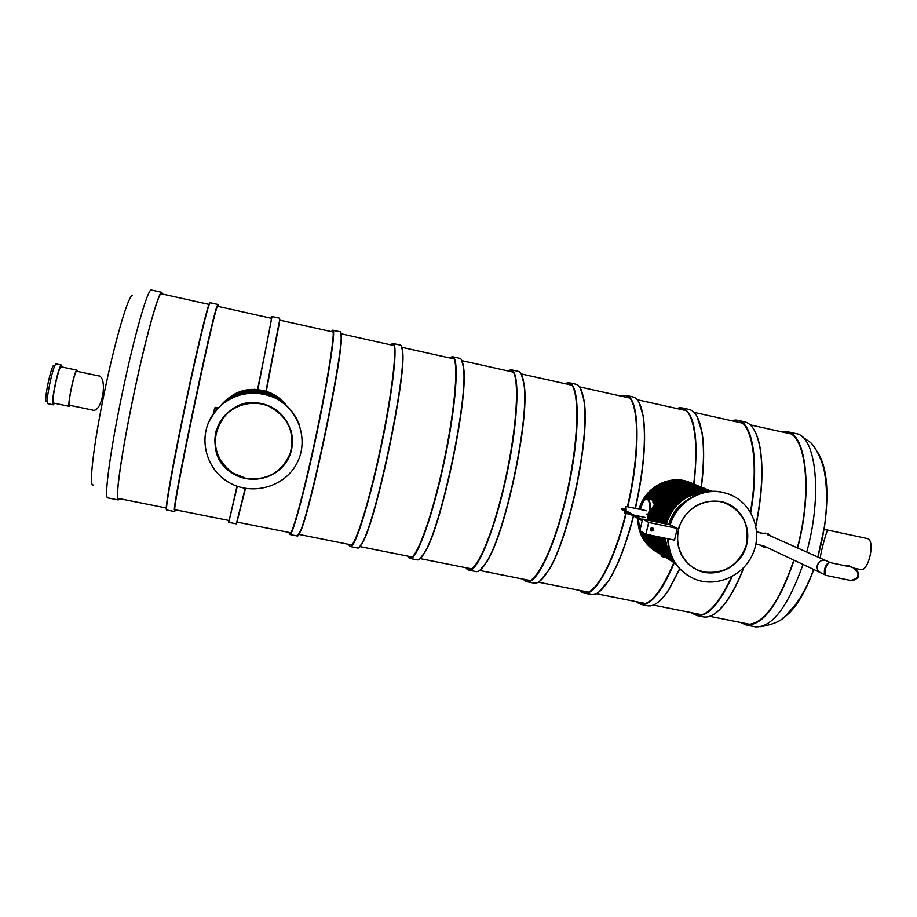 <?xml version="1.0" encoding="UTF-8"?>
<svg xmlns="http://www.w3.org/2000/svg" width="917" height="917" viewBox="0 0 917 917"><rect width="100%" height="100%" fill="white"/><g stroke="black" fill="none" stroke-linecap="round" stroke-linejoin="round"><path stroke-width="1.38" d="M91.551 409.853L92.227 410.048C102.406 414.117 108.435 375.5 97.832 375.683L97.236 375.615M162.596 294.048L161.839 292.328L151.305 289.978C147.855 288.442 134.478 334.923 122.488 392.167C110.453 449.399 103.953 497.576 107.667 497.851L107.805 497.874M161.839 292.328L161.805 292.317C158.721 290.872 145.711 337.364 133.733 394.539C121.709 451.703 114.866 499.754 118.213 499.948L119.657 498.688M162.298 293.979L161.69 293.05C158.595 291.629 145.677 337.823 133.779 394.585C121.846 451.324 115.049 499.031 118.373 499.226L119.359 498.63M827.845 530.129C827.398 528.341 821.196 549.673 820.257 558.075M754.76 626.735L755.425 626.861C772.011 627.687 787.886 606.871 803.04 564.413M806.708 552.045C822.687 494.997 816.027 435.804 796.025 433.615L786.935 431.598L780.883 431.701M740.455 622.437L746.289 625.039C763.024 625.715 778.957 604.108 794.099 560.207M797.595 547.988C812.909 491.329 806.352 433.741 786.935 431.598M742.059 622.758L746.392 624.362C763.001 625.039 778.808 603.615 793.847 560.092M797.343 547.873C812.554 491.615 806.043 434.394 786.763 432.262L782.488 432.056M47.363 401.772L46.412 401.577C43.431 401.818 51.478 363.636 54.046 365.31L54.974 365.505M54.539 403.274L53.22 404.81L47.948 403.709C44.715 403.996 53.541 362.135 56.315 363.98L61.565 365.092M53.22 404.81C50.091 405.108 58.894 363.281 61.588 365.104L62.15 367.029M53.622 403.079L53.599 403.079C50.733 403.342 58.768 365.184 61.221 366.834L76.982 370.181M70.277 405.417L69.383 406.357C66.769 406.678 74.793 368.588 77.005 370.181L77.418 371.408M92.835 410.117L69.612 405.28C67.159 405.578 74.701 369.769 76.776 371.27L98.497 375.878M466.088 567.898L468.988 570.168C477.619 572.323 495.558 528.318 507.078 473.298C518.713 418.301 519.996 371.03 511.159 369.792L507.686 370.732M475.854 571.543L476.187 571.612C478.961 571.99 482.365 568.827 486.388 562.132C505.542 533.064 529.854 417.361 523.871 383.73C522.862 376.176 521.016 372.061 518.334 371.385L511.09 369.78M479.729 570.443L486.721 561.915C505.829 532.926 530.049 417.613 524.088 384.063L521.2 373.918L571.784 385.151M465.962 567.726C472.759 579.796 491.397 541.019 504.579 482.95C517.887 424.949 520.226 371.133 510.803 370.021L507.514 370.835M450.396 357.332L452.505 356.724L459.841 358.352C461.698 358.834 462.925 362.077 463.509 368.072C468.048 399.113 441.65 524.776 424.846 552.103C421.831 557.547 419.367 560.149 417.43 559.909L417.166 559.851M452.505 356.724L452.562 356.736C459.463 357.538 456.276 404.706 444.585 460.105C432.962 515.514 416.811 560.218 410.128 558.453L408.317 557.02M449.571 357.939L452.207 356.965C459.566 357.607 455.245 411.366 442.086 469.836C429.03 528.364 412.57 567.875 407.801 556.126M461.595 359.945L463.727 368.416C468.266 399.376 441.96 524.627 425.19 551.885L419.608 559.164M349.503 545.764L350.477 546.578C355.166 547.953 369.482 502.539 381.185 446.728C392.957 390.929 398.093 343.852 393.187 343.508L392.017 343.864M357.687 548.011L357.882 548.045C359.109 548.171 360.771 546.062 362.88 541.729C376.715 516.431 405.28 380.498 402.62 352.587C402.414 347.933 401.726 345.457 400.557 345.147L393.152 343.497M359.04 547.609L363.235 541.5C377.047 516.26 405.509 380.784 402.85 352.93L401.486 346.041M348.861 544.377C351.566 555.782 365.768 515.537 378.71 456.54C391.708 397.588 398.07 343.886 392.82 343.737L390.871 344.872M332.481 330.326L340.471 331.759L341.193 337.227C341.502 361.516 310.725 508.018 300.478 531.012L297.417 536.009M332.986 330.086L333.009 330.097C335.874 329.971 328.71 376.956 316.881 433.168C305.074 489.38 292.661 535.505 290.024 534.542L289.612 534.118M331.392 331.633L332.642 330.326C335.725 329.982 327.254 383.615 314.416 443.049C301.613 502.527 289.715 543.54 289.142 532.479M340.86 332.218L341.433 337.594C341.754 361.825 311.081 507.846 300.845 530.771L298.036 535.769M860.559 569.503L860.639 569.514C868.559 571.933 875.552 540.698 867.551 538.588L823.821 529.269M166.699 509.978L166.642 509.967C165.003 510.104 173.462 462.477 185.452 405.44C197.43 348.391 208.789 301.636 210.176 302.725L217.856 304.433L216.767 306.886C210.899 322.383 175.468 491.019 174.379 508.591L174.666 511.17M209.798 302.954C208.4 301.842 196.8 349.606 184.764 407.137C172.694 464.667 164.475 511.457 166.504 509.6M218.2 306.427L218.097 304.811L217.02 307.252C211.185 322.738 175.869 490.813 174.769 508.35C174.425 511.663 174.666 512.144 175.502 509.818M237.274 486.319L228.757 522.335L236.322 523.848M279.628 318.795L279.49 322.36L279.57 318.188L272.005 316.503L257.872 389.484M245.16 488.383L236.357 523.848M279.249 321.993L265.953 391.146M236.953 486.205C230.637 514.746 227.852 526.152 228.608 520.409M271.111 318.21C273.621 308.96 267.902 339.279 257.539 389.45M245.481 488.44L236.643 523.32M279.49 322.36L266.274 391.25M564.643 383.558L568.907 382.653L576.071 384.257C579.693 385.163 582.249 390.264 583.716 399.548C590.686 435.266 568.414 541.282 547.529 571.784C542.371 579.911 537.924 583.705 534.187 583.155L533.774 583.074M568.907 382.653L568.987 382.676C579.704 384.349 580.278 431.689 568.712 486.297C557.272 540.927 537.603 584.255 527.069 581.745L523.332 579.154M564.689 383.57L568.632 382.905C580.06 384.475 579.647 438.337 566.19 495.879C552.894 553.49 532.135 591.557 523.378 579.166M580.278 387.96L583.923 399.881C590.88 435.495 568.678 541.156 547.85 571.566L539.414 581.458M627.778 506.803C641.178 450.213 639.436 396.637 626.059 395.399L621.027 396.11M579.945 590.445L584.404 593.161C595.488 596.027 614.39 561.582 626.173 513.474M635.217 508.362C643.711 469.71 646.313 438.785 643.035 415.584C641.086 404.34 637.751 398.127 633.051 396.958L625.956 395.376M590.949 594.457L591.419 594.56C596.256 595.282 601.873 590.777 608.269 581.034C617.622 566.19 625.99 544.492 633.383 515.939M598.663 592.199L608.567 580.828C617.886 566.053 626.219 544.469 633.59 516.053M635.435 508.408C643.906 469.871 646.508 439.037 643.218 415.894L638.862 402.082M627.4 506.723C640.754 450.304 639.034 396.866 625.715 395.628L621.141 396.133M580.06 590.468C590.204 603.317 612.361 568.414 625.795 513.394M674.27 562.74C662.166 591.476 651.07 605.369 640.994 604.429L635.836 601.586M676.689 408.501L682.271 407.916C694.834 412.845 698.765 438.234 694.077 484.096M679.646 568.781L668.631 589.849C660.905 601.414 654.004 606.733 647.918 605.805L647.379 605.701M682.271 407.916L689.171 409.463C695.155 410.862 699.373 418.324 701.826 431.861C704.199 446.281 704.004 464.667 701.218 486.996M673.915 562.534C659.174 596.715 646.531 609.736 636.008 601.621M676.861 408.535C691.544 402.368 700.049 434.945 693.699 483.935M679.784 568.918L668.906 589.654C664.974 595.66 661.168 599.993 657.5 602.664M696.943 416.284L701.998 432.148C704.371 446.522 704.176 464.827 701.413 487.065M731.64 420.731L737.864 420.307L744.673 421.831C752.043 423.585 757.178 432.446 760.078 448.413C763.357 469.412 761.924 495.157 755.78 525.647M743.527 567.841C738.873 579.934 733.909 590.055 728.614 598.193C719.501 611.822 711.191 618.058 703.683 616.912L703.075 616.786M737.864 420.307C752.777 422.428 759.436 463.188 750.748 512.534M732.144 576.587C719.604 603.764 707.832 616.751 696.851 615.548L691.017 612.579M731.869 420.788C750.037 413.934 760.216 456.276 750.427 511.995M731.548 576.908C716.28 608.957 702.846 620.866 691.246 612.625M754.531 430.566C757.041 435.059 758.955 441.1 760.25 448.7C763.54 469.745 762.084 495.558 755.872 526.117M743.836 567.508C739.182 579.67 734.196 589.837 728.877 598.01C724.487 604.716 720.166 609.656 715.913 612.843M291.01 430.669C293.497 440.068 292.615 449.112 288.362 457.824M218.567 456.826C214.475 447.932 213.821 438.796 216.584 429.42M261.735 403.698L269.392 406.162C289.612 414.862 298.438 440.722 287.812 459.543C277.553 478.559 250.811 485.231 232.46 473.206C196.605 452.574 221.536 393.095 261.735 403.698M263.752 394.138L272.395 396.832C298.346 407.377 309.912 440.263 296.409 464.162C283.376 488.314 249.195 496.51 226.178 480.749C207.425 468.243 199.723 442.693 208.698 422.118C217.535 401.474 241.595 389.301 263.752 394.138M208.297 423.069C219.656 400.156 238.133 390.47 263.741 394.035L272.383 396.729C285.29 402.391 294.277 411.699 299.32 424.651M245.939 478.365L232.654 472.966C215.438 459.532 211.128 442.865 219.725 422.943C228.941 405.956 251.522 398.494 269.289 406.46C288.087 416.834 295.114 432.308 290.368 452.895C282.058 472.301 267.248 480.795 245.939 478.365M216.859 429.592C222.797 408.386 249.149 396.648 269.243 406.139C280.155 411.24 287.308 419.482 290.735 430.841M648.823 520.386L651.597 509.199C662.2 489.242 678.121 481.62 699.362 486.342C677.892 481.608 661.902 489.403 651.379 509.737M654.578 503.513L652.927 502.791L653.019 501.484C664.516 486.285 679.153 480.909 696.943 485.368C679.13 480.898 664.47 486.308 652.961 501.588M642.038 504.648L640.387 509.451C642.576 502.252 644.731 498.837 646.863 499.215L651.391 499.65C662.865 485.093 677.262 480.004 694.559 484.394C677.273 480.004 662.888 485.093 651.391 499.673M663.278 557.043L664.745 557.41M669.272 524.662C671.668 515.95 676.391 508.786 683.429 503.169M726.264 503.078L731.743 506.161M698.926 570.443L693.195 567.875M721.037 501.507L724.419 502.413C742.793 508.213 752.662 530.416 745.315 548.996C738.265 567.68 715.913 577.928 698.238 570.477C680.827 561.284 674.453 546.658 679.119 526.599C687.303 507.594 701.287 499.226 721.037 501.507M670.258 524.868C676.7 502.367 701.356 487.34 723.169 492.475L726.975 493.472C750.266 500.59 762.841 528.605 753.568 552.023C744.673 575.589 716.383 588.416 694.158 578.799C677.743 570.97 669.089 557.639 668.184 538.806M669.742 524.753C676.127 502.218 700.794 487.122 722.642 492.269L729.6 494.401M688.14 575.647C675.141 567.13 668.333 554.808 667.725 538.703M704.371 572.048L698.364 570.214C681.663 563.485 673.112 542.6 679.99 524.971C686.65 507.261 707.19 496.98 724.338 502.688C742.793 510.872 750.037 525.235 746.106 545.798C738.437 565.342 724.522 574.088 704.371 572.048M693.355 567.646L688.163 564.001M720.143 501.324L726.172 503.353M624.42 510.975L624.775 512.66L625.612 511.629M625.921 510.746L625.956 506.941L624.718 509.199M624.282 510.895L624.672 513.165L625.749 511.709M626.047 510.815L626.059 506.436L624.592 509.164M642.175 520.81L621.783 509.508L621.417 508.935L622.288 508.74L621.417 508.935L621.909 509.554M767.667 533.614L771.782 536.491M766.727 547.311L763.529 547.002M767.414 534.657L768.916 535.207M766.956 533.293L768.446 533.82M762.635 546.601L760.445 545.134M761.947 533.327L765.454 533.155M757.488 531.562L758.027 532.445M756.548 530.725L757.74 532.364M826.63 560.917L825.713 560.516C818.285 557.593 813.448 570.512 821.07 572.907C817.964 571.486 816.703 568.998 817.288 565.445C818.801 561.296 821.621 559.645 825.713 560.516L826.63 560.917M830.573 562.671L830.126 562.602C825.472 561.915 821.896 574.478 826.469 575.452L826.549 575.475M850.265 566.775L852.707 567.463C860.788 573.572 860.215 577.87 851.01 580.369M849.188 580.163L826.664 575.509C822.916 575.016 826.366 562.178 830.126 562.602L851.469 567.05C861.441 569.48 859.378 582.375 849.371 580.197L848.328 579.957M677.273 528.398L674.522 540.124L645.923 534.187L639.883 530.668L642.576 519.079L670.763 524.971L677.273 528.398L648.663 522.426L642.576 519.079M645.923 534.187L648.663 522.426M132.449 295.641C128.609 294.38 115.382 338.992 104.435 392.109C93.419 445.226 88.582 487.844 93.247 485.024M788.574 613.175C795.727 606.309 802.467 595.752 808.771 581.504M826.744 495.547C826.641 479.052 824.417 466.295 820.073 457.308L823.707 467.487M782.396 618.471C793.904 611.272 804.369 594.95 813.792 569.48M817.815 556.997L824.612 525.98C829.186 491.455 826.928 466.971 817.815 452.551M286.264 405.555C281.897 400.053 276.464 395.892 269.965 393.072C251.625 386.458 235.738 390.115 222.281 404.042M222.533 403.824C236.013 390.161 251.82 386.619 269.976 393.198C276.349 395.949 281.691 400.007 286.024 405.348M230.201 398.735C242.959 390.894 256.336 389.714 270.309 395.193L279.043 400.213M279.834 400.695L270.297 395.055C255.9 389.45 242.248 390.837 229.33 399.216M227.278 400.431C240.518 390.699 254.834 388.785 270.228 394.688L281.691 401.933M282.23 402.322L270.206 394.551C254.502 388.567 239.99 390.653 226.682 400.821M225.227 401.806C238.672 390.527 253.642 387.983 270.148 394.184L283.559 403.308M283.961 403.629L270.125 394.058C253.367 387.799 238.26 390.482 224.791 402.116M223.702 402.918C237.205 390.344 252.656 387.272 270.068 393.691L284.958 404.431M285.256 404.684L270.045 393.565C252.427 387.1 236.873 390.298 223.37 403.171M221.627 404.58C235.016 389.966 251.098 386 269.896 392.717L269.885 392.591C250.926 385.851 234.786 389.908 221.433 404.752M287.044 406.277C282.585 400.19 276.865 395.628 269.885 392.591L254.479 389.267M243.544 393.92C250.811 392.247 258.032 392.396 265.208 394.367M254.548 392.636L268.349 395.25C259.087 391.972 249.768 391.788 240.392 394.677M234.878 396.545C246.593 391.169 258.434 390.894 270.4 395.72L270.377 395.559C257.711 390.504 245.32 391.066 233.193 397.267M276.384 398.712L270.377 395.559L254.502 392.132M218.074 407.939L215.438 407.389L214.624 408.122L213.294 413.796M218.04 407.973L214.704 407.939M217.81 408.214L215.312 407.687L214.154 412.604M665.662 557.49L661.34 556.344L661.421 554.888M643.516 532.788C646.37 541.924 651.781 548.951 659.759 553.868M692.759 483.557L689.859 482.491C672.161 478.078 657.661 483.5 646.359 498.745C658.475 483.064 672.975 477.654 689.859 482.491L690.467 482.743C672.918 478.342 658.475 483.649 647.127 498.676M658.681 553.203C650.462 548.309 644.892 541.213 641.969 531.883M641.442 531.573C644.273 540.663 649.66 547.655 657.592 552.55M649.167 520.455L649.889 516.42C654.497 494.252 679.451 479.453 699.992 486.595L702.33 487.431M667.484 558.591C658.521 553.226 652.686 545.374 649.958 535.024M649.454 534.92C652.136 544.927 657.776 552.596 666.372 557.926M656.79 549.615L648.743 534.771M653.443 503.261C662.361 490.102 674.488 483.901 689.825 484.635M652.927 502.791C664.378 486.824 679.256 481.093 697.573 485.62L701.081 486.938M699.9 486.446L701.069 486.927M661.237 554.774L661.168 555.989L665.272 557.238C656.606 552.068 650.864 544.538 648.032 534.622M647.528 534.519C650.325 544.09 655.861 551.438 664.149 556.562M693.676 485.013C687.097 483.557 680.529 483.878 673.984 485.964M654.566 548.24L646.852 534.382M652.64 500.132C661.581 488.406 673.17 482.915 687.395 483.66M663.048 555.874C654.704 550.911 649.076 543.701 646.141 534.233M645.614 534.015C648.479 543.196 653.924 550.269 661.936 555.209M651.953 499.948C663.461 485.345 677.869 480.244 695.178 484.646L697.493 485.471M652.365 546.887L644.869 533.579M650.313 499.352C659.185 487.535 670.74 481.987 684.988 482.709M660.848 554.533C652.595 549.615 646.989 542.474 644.055 533.098M649.603 499.192C661.031 484.463 675.439 479.293 692.805 483.683L692.197 483.442C674.786 479.041 660.366 484.256 648.949 499.054C660.332 484.256 674.752 479.052 692.197 483.442L695.12 484.508M650.187 545.546L642.783 532.353M647.838 498.825C656.618 486.767 668.218 481.081 682.615 481.757M642.576 503.433C650.738 487.878 663.323 480.336 680.311 480.817M648.044 544.217L640.719 531.149M640.192 529.327L639.779 527.539M639.734 509.313C644.926 488.463 668.631 475.052 688.151 481.803L691.567 483.087M656.526 551.885C648.353 547.025 642.817 539.953 639.917 530.679M639.894 530.611L638.335 518.69M638.381 517.612L638.496 516.053M637.957 515.939L637.854 517.326L637.945 515.939M637.968 523.149L637.808 518.392C637.923 532.743 643.803 543.701 655.46 551.243M690.432 482.617L687.544 481.551C668 474.788 644.261 488.291 639.149 509.187C644.25 488.314 667.966 474.788 687.544 481.551L691.556 483.076M668.734 524.547C671.737 513.772 677.995 505.542 687.532 499.868M666.361 524.054C672.356 505.301 684.861 494.767 703.855 492.452M671.37 556.206L667.198 547.621L665.192 538.187M707.695 491.741C686.283 492.097 672.092 502.791 665.146 523.802C672.081 502.791 686.271 492.108 707.706 491.741M665.937 523.962C672.436 504.063 685.824 493.415 706.079 492.005M672.31 558.247C667.989 552.309 665.478 545.592 664.768 538.096M664.114 538.405L664.068 537.947C664.917 546.211 667.908 553.455 673.055 559.691M664.057 523.573C671.003 502.172 685.354 491.558 707.11 491.707M672.7 559.267C667.37 553.18 664.195 546.016 663.186 537.763M710.583 491.443C690.111 486.732 667.255 501.874 662.727 523.24L662.716 523.286C667.209 501.92 690.054 486.721 710.583 491.432M663.358 523.424C667.885 502.55 689.871 487.557 710.045 491.478M674.224 561.72C667.553 555.186 663.633 547.151 662.475 537.626M661.902 537.5C663.174 547.392 667.37 555.622 674.511 562.178M661.593 523.057L661.707 522.53C668.642 500.969 683.073 490.354 704.978 490.71M670.648 558.166C665.364 552.286 662.143 545.34 660.997 537.316M660.893 522.908L661.031 522.335C665.719 499.937 690.616 484.738 711.558 491.374M675.038 562.992C666.785 556.481 661.856 547.873 660.274 537.167M660.263 522.77C664.47 499.971 690.363 483.901 711.752 491.363C690.707 484.107 665.169 499.307 660.435 522.025L660.263 522.782M659.713 537.053C661.409 547.988 666.544 556.699 675.153 563.164M658.945 522.507L659.22 521.269C663.713 499.96 686.764 485.047 707.064 490.205M671.473 560.115C664.481 554.006 660.194 546.234 658.612 536.823M658.532 522.415L658.807 521.154C663.53 498.493 689.034 483.362 710.01 490.652L709.219 490.331C688.277 483.053 662.819 498.16 658.108 520.787L657.787 522.254C661.73 498.963 687.739 482.846 709.219 490.331L712.039 491.352M657.523 536.594C659.632 548.274 665.559 557.204 675.302 563.393C665.868 557.1 660.171 548.217 658.188 536.732M656.767 522.048L657.168 520.122C663.885 499.077 677.927 488.566 699.316 488.589M665.582 554.865C660.997 549.592 658.051 543.449 656.732 536.434M656.091 521.899L656.492 519.928C661.191 497.392 686.546 482.353 707.42 489.609L710.996 490.95M674.362 562.797C664.435 556.802 658.326 547.965 656.022 536.285M655.919 519.618L655.472 521.773C659.014 498.298 685.137 481.78 706.766 489.346C685.927 482.101 660.595 497.117 655.919 519.618M655.483 536.17C657.764 547.506 663.679 556.149 673.216 562.11M709.781 490.446L710.973 490.939M654.417 521.555L654.944 518.93C661.707 497.816 675.818 487.385 697.275 487.626M663.599 553.822C659.071 548.744 656.091 542.807 654.669 535.998M653.741 521.418L654.268 518.747C658.933 496.338 684.162 481.379 704.921 488.589L708.497 489.942M672.069 561.399C662.452 555.622 656.423 547.105 653.959 535.86M707.271 489.426L704.267 488.325C683.543 481.127 658.349 496.063 653.695 518.437L653.133 521.292M653.431 535.746C655.861 546.635 661.684 554.957 670.912 560.7M651.895 521.028L652.526 517.715C656.927 496.808 679.508 482.147 699.465 487.145M664.504 555.84C658.36 550.452 654.325 543.689 652.423 535.539M651.494 520.948L652.125 517.601C656.755 495.318 681.847 480.439 702.502 487.615L701.734 487.305C681.125 480.141 656.068 494.985 651.448 517.245L650.783 520.799C653.489 496.934 679.864 479.625 701.734 487.305L704.772 488.417M669.811 560.012C660.527 554.441 654.578 546.245 651.987 535.448M651.368 535.322C653.947 545.775 659.701 553.776 668.631 559.301M649.832 520.592L650.554 516.603C657.088 496.005 670.831 485.666 691.785 485.574M658.693 550.613L650.68 535.173M640.536 527.848L640.249 527.688C638.931 526.713 638.427 523.79 638.736 518.907C638.358 523.813 638.92 526.92 640.41 528.203M646.863 499.215L647.861 499.696C650.279 502.711 650.05 509.485 647.15 520.031M638.828 517.864L639.034 516.168L638.828 517.864M647.861 499.696L648.491 499.272C651.001 502.333 650.783 509.302 647.838 520.18M661.26 556.298L661.283 554.808M843.64 565.388L848.638 565.697M650.164 528.903C655.254 523.813 652.514 535.551 650.164 528.903M651.609 530.485L650.887 529.109L652.766 528.387M651.196 529.281L652.789 528.398C653.901 529.682 653.603 530.439 651.895 530.645L651.196 529.281M107.667 497.851L118.213 499.948M790.741 433.89L750.255 424.88M742.564 423.161L694.112 412.375M686.386 410.656L637.223 399.72M629.463 397.989L579.59 386.882M513.337 372.13L462.042 360.713M454.098 358.948L402.116 347.371M394.058 345.583L341.365 333.845M333.203 332.034L279.513 320.079M271.512 318.302L217.363 306.244M208.973 304.375L160.762 293.646M750.381 624.42L709.724 616.316M701.998 614.768L653.34 605.071M645.579 603.524L596.222 593.689M588.427 592.13L538.348 582.157M530.519 580.587L479.694 570.466M471.831 568.895L420.261 558.613M412.352 557.032L360.014 546.601M352.071 545.019L298.953 534.428M290.964 532.834L237.044 522.094M229.021 520.489L174.287 509.577M166.229 507.972L117.823 498.321M818.915 553.054L824.612 525.98M760.789 626.701C785.605 622.035 784.344 615.731 794.581 605.977C802.043 596.004 808.404 583.82 813.666 569.423M817.769 556.974C826.572 525.945 828.796 497.587 824.44 471.9C822.228 459.039 814.491 445.857 810.433 442.441L801.137 435.976M755.425 626.861L746.289 625.039M69.383 406.357L53.599 403.079M476.187 571.612L468.988 570.168M410.128 558.453L417.43 559.909M357.882 548.045L350.477 546.578M290.024 534.542L297.532 536.032M860.639 569.514L854.186 568.173M166.642 509.967L174.356 511.503M527.069 581.745L534.187 583.155M591.419 594.56L584.404 593.161M640.994 604.429L647.918 605.805M696.851 615.548L703.683 616.912M285.989 405.314C281.668 399.984 276.326 395.949 269.976 393.198L254.341 389.736M279.02 400.19L270.297 395.055L254.571 391.651M281.657 401.91L270.206 394.551L254.571 391.169M283.525 403.285L270.125 394.058L254.571 390.688M284.923 404.408L270.045 393.565L254.559 390.206M704.921 488.589L704.267 488.325C682.454 480.577 656.102 497.942 653.133 521.28M640.421 509.462C642.416 502.436 644.674 498.848 647.207 498.688M661.34 556.344L665.559 557.593M698.238 570.477L696.909 569.686M724.338 502.688L722.928 502.103M646.703 510.78L626.07 506.448M645.304 517.486L633.762 515.067M630.621 514.403L624.672 513.165M648.663 514.219L647.012 513.864M626.196 509.508L622.024 508.626M648.468 515.113L646.829 514.769M626.013 510.414L624.89 510.173M622.15 508.671L642.393 519.824M755.849 544.159L760.915 545.214M762.795 545.432L763.368 545.432M756.651 532.078L763.059 533.534M757.889 532.112L762.302 533.213M820.062 572.437L763.93 545.993M768.079 534.84L830.527 562.66M825.85 575.165L821.07 572.907M843.606 565.388L847.767 565.319L852.466 567.371M852.707 567.463C852.925 566.752 860.306 572.403 858.484 575.738C858.977 579.189 850.54 581.183 849.566 580.232M652.789 528.398L652.801 528.398C653.901 529.728 653.603 530.473 651.895 530.645"/></g></svg>
